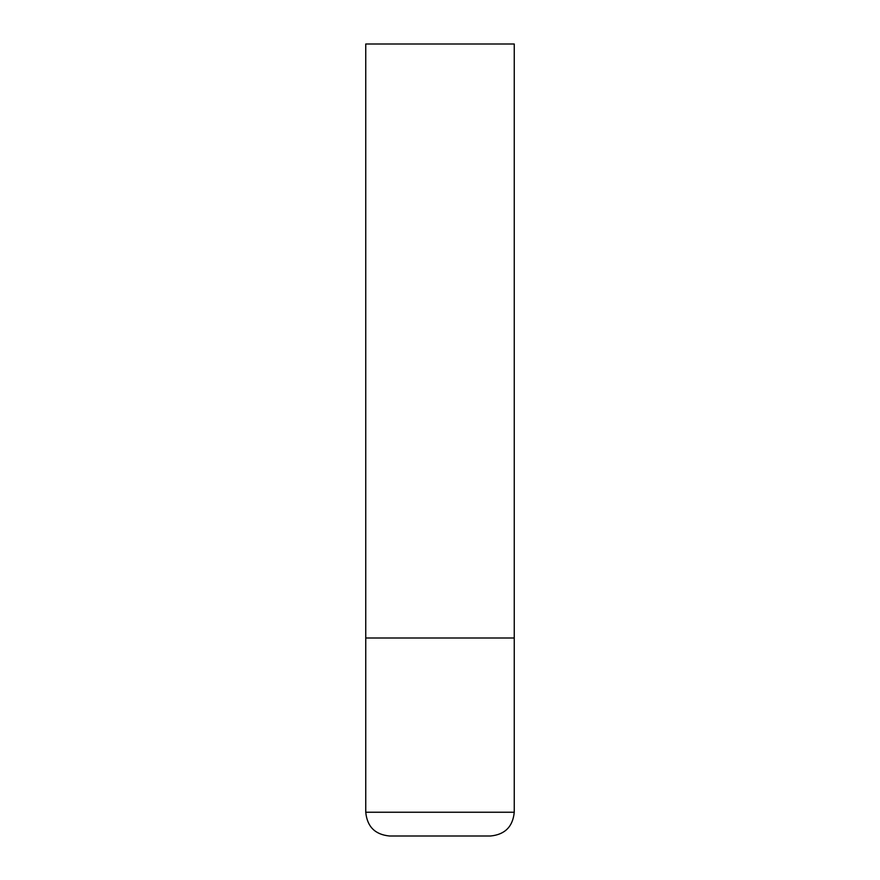 <?xml version="1.0" encoding="UTF-8"?>
<svg xmlns="http://www.w3.org/2000/svg" width="880" height="880" viewBox="0 0 880 880"><rect width="100%" height="100%" fill="white"/><g stroke="black" fill="none" stroke-linecap="round" stroke-linejoin="round"><path stroke-width="0.66" stroke-dasharray="4.4 3.3" d="M440 638L514.25 638L440 638M389.51 836L490.49 836M514.25 44L365.75 44M365.75 812.24L514.25 812.24"/><path stroke-width="1.32" d="M514.25 812.24L514.25 638L365.75 638L514.25 638L514.25 44L365.75 44L365.75 812.24C367.158 826.672 375.078 834.592 389.51 836L490.49 836C504.922 834.592 512.842 826.672 514.25 812.24L365.75 812.24"/></g></svg>
